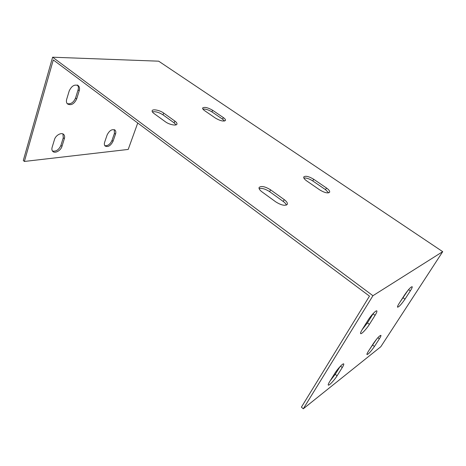 <?xml version="1.0" encoding="UTF-8"?>
<svg xmlns="http://www.w3.org/2000/svg" width="466" height="466" viewBox="0 0 466 466"><rect width="100%" height="100%" fill="white"/><g stroke="black" fill="none" stroke-linecap="round" stroke-linejoin="round"><path stroke-width="0.7" d="M137.744 123.018L128.202 149.435L24.383 161.452L53.293 59.933L369.48 296.126L301.409 407.133L303.279 408.793L372.934 295.712L52.611 57.207L158.673 61.18L442.7 251.663L372.934 295.712M369.532 349.506L376.679 339.038M330.144 380.856L335.246 374.291L340.075 366.573M362.105 329.712L367.424 322.868L373.435 313.251M399.787 302.422L408.134 290.12M224.56 121.032L222.597 119.197L211.96 111.91C208.547 109.813 205.523 108.858 202.896 109.044M176.084 124.847L174.162 122.89L163.013 114.852C159.005 112.347 155.452 111.339 152.359 111.834M286.404 205.098C286.048 203.962 285 202.762 283.27 201.493L269.645 191.677C265.486 188.986 261.974 187.955 259.108 188.59M328.647 192.86L325.553 189.691L312.803 180.959C309.278 178.728 306.29 177.75 303.849 178.012M204.714 110.722C203.124 109.597 202.43 108.677 202.646 107.978C204.487 106.761 207.819 107.524 212.636 110.273L223.29 117.549C224.979 118.731 225.707 119.698 225.48 120.449C223.651 121.678 220.313 120.904 215.461 118.119L204.714 110.722M154.118 113.599C152.586 112.457 151.933 111.496 152.166 110.722C152.644 108.77 160.007 110.285 163.688 113.057L174.867 121.084C176.503 122.29 177.196 123.315 176.946 124.148C176.468 126.1 169.129 124.614 165.383 121.772L154.118 113.599M262.02 191.893C259.673 190.111 258.706 188.631 259.125 187.443C261.286 185.695 265.09 186.487 270.548 189.808L284.208 199.617C286.724 201.498 287.755 203.083 287.301 204.358C285.151 206.106 281.33 205.296 275.837 201.918L262.02 191.893M306.75 180.948C304.415 179.276 303.43 177.925 303.785 176.905C305.545 175.595 308.842 176.381 313.676 179.253L326.456 187.979C328.932 189.744 329.98 191.165 329.602 192.254C327.848 193.571 324.54 192.767 319.676 189.848L306.75 180.948M442.7 251.663L380.798 346.733L303.279 408.793M373.412 343.465C377.105 338.182 379.615 335.485 380.949 335.374C381.083 335.829 380.553 336.994 379.359 338.864L374.443 346.483C370.79 351.702 368.286 354.381 366.934 354.533C366.8 354.102 367.307 352.989 368.449 351.189L373.412 343.465M334.891 373.26C337.716 368.629 343.459 362.665 343.757 364.016C343.914 364.517 343.413 365.699 342.254 367.563L337.075 375.812C334.291 380.338 328.577 386.314 328.245 385.003C328.093 384.532 328.565 383.407 329.666 381.625L334.891 373.26M368.041 320.212C371.029 315.325 376.534 309.628 376.883 311.026C377.076 311.643 376.47 313.082 375.072 315.336L369.387 324.383C366.445 329.165 360.964 334.868 360.585 333.505C360.399 332.928 360.964 331.565 362.292 329.41L368.041 320.212M404.698 294.786C408.426 289.409 410.93 286.724 412.212 286.73C412.363 287.283 411.734 288.67 410.319 290.883L404.977 299.16C401.29 304.473 398.797 307.141 397.498 307.164C397.347 306.651 397.947 305.323 399.292 303.191L404.698 294.786M107.133 134.93C109.487 130.375 112.137 128.791 115.085 130.171C115.923 131.103 116.057 132.443 115.486 134.196L113.022 141.291C110.669 145.811 108.013 147.378 105.066 145.998C104.267 145.107 104.139 143.813 104.675 142.118L107.133 134.93M54.493 139.55C55.646 135.181 61.675 131.977 63.784 134.546C64.669 135.559 64.861 136.94 64.355 138.682L61.978 146.353C60.813 150.658 54.796 153.891 52.675 151.299C51.843 150.332 51.662 149.009 52.134 147.332L54.493 139.55M69.236 90.858C71.781 85.657 74.863 83.985 78.486 85.849C79.57 87.031 79.82 88.656 79.226 90.724L76.674 98.955C74.117 104.122 71.03 105.765 67.407 103.895C66.388 102.765 66.155 101.209 66.702 99.223L69.236 90.858M24.383 161.452L23.3 160.49L52.611 57.207M104.803 145.672C107.763 146.044 110.151 144.309 111.974 140.464L114.426 133.375L114.281 129.665M52.437 150.996C56.031 151.706 58.85 149.86 60.895 145.45L63.265 137.785L62.927 133.934M67.191 103.644C70.768 104.384 73.552 102.532 75.539 98.081L78.078 89.851C78.632 87.946 78.451 86.396 77.542 85.214M372.748 345.155L374.443 346.483M111.974 140.464L113.022 141.291M377.85 337.699L379.359 338.864M114.426 133.375L115.486 134.196M335.246 374.291L337.075 375.812M60.895 145.45L61.978 146.353M340.506 366.125L342.254 367.563M63.265 137.785L64.355 138.682M369.387 324.383L367.424 322.868M76.674 98.955L75.539 98.081M375.072 315.336L373.085 313.828M79.226 90.724L78.078 89.851M404.977 299.16L403.172 297.844M410.319 290.883L408.565 289.619M212.636 110.273L211.96 111.91M223.29 117.549L222.597 119.197M163.688 113.057L163.013 114.852M174.867 121.084L174.162 122.89M270.548 189.808L269.645 191.677M284.208 199.617L283.27 201.493M313.676 179.253L312.803 180.959M326.456 187.979L325.553 189.691M115.085 130.171L114.648 129.839M77.333 84.981L78.486 85.849"/></g></svg>
